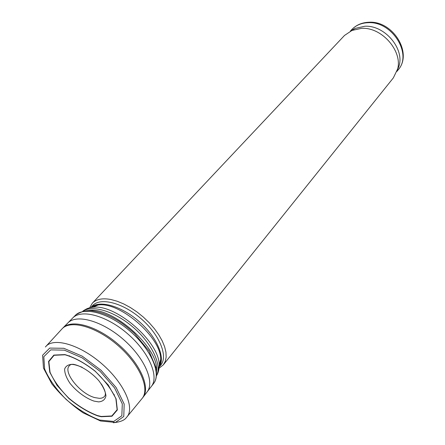 <?xml version="1.0" encoding="UTF-8"?>
<svg xmlns="http://www.w3.org/2000/svg" width="445" height="445" viewBox="0 0 445 445"><rect width="100%" height="100%" fill="white"/><g stroke="black" fill="none" stroke-linecap="round" stroke-linejoin="round"><path stroke-width="0.67" d="M92.354 303.178L344.513 35.444L355.015 28.43L364.872 26.249C384.869 25.02 405.028 49.15 398.831 66.516L393.341 77.892L163.321 364.867L165.262 361.396L166.152 357.14L165.946 352.206L164.622 346.727L162.214 340.864L158.77 334.779L154.393 328.666L149.197 322.708L143.351 317.096L137.032 311.995L130.435 307.573L123.76 303.957L117.224 301.254L111.016 299.53C102.5 297.928 96.276 299.146 92.354 303.178L89.645 307.807M355.015 28.43L351.322 30.588L361.618 28.324C382.522 27.062 403.676 52.36 397.207 70.471L398.831 66.516M159.115 368.199L163.321 364.867M159.154 366.697L159.555 366.352M159.432 366.741L160.806 365.034C168.288 356.206 159.544 334.634 141.132 318.731C122.82 302.711 100.236 297.054 92.543 305.693L91.041 307.289M91.409 307.117L91.125 307.562M156.568 370.579C158.787 347.005 110.677 305.187 87.637 310.666M98.295 416.025L97.394 415.764C87.804 412.103 78.253 406.285 68.73 398.32L56.949 385.27L49.757 372.192L48.572 361.435L53.862 355.088L64.892 354.587C74.593 357.418 84.689 362.942 95.191 371.163L108.235 384.986L116.106 398.859L117.341 409.962L111.968 416.236L101.265 416.731L98.295 416.025M100.559 420.998L83.137 412.843C71.044 404.561 60.609 394.887 51.826 383.824L43.477 368.054L42.587 355.266L49.701 348.085L63.813 348.285L82.247 356.184L101.076 370.29L116.128 387.523L124.177 404.071L123.777 416.476L115.427 422.439L100.559 420.998M45.396 347.011L45.624 346.733C53.367 336.982 79.716 344.436 101.916 363.843C124.227 383.123 135.28 408.182 126.697 417.21L126.452 417.471C124.533 420.308 120.144 422.066 113.286 422.739M45.624 346.733L62.339 328.538C71.05 319.571 96.671 326.864 117.919 345.437C139.268 363.893 150.054 388.246 142.389 398.119L126.697 417.21M153.492 383.685L151.261 386.549C159.416 376.765 149.075 352.329 127.865 333.995C106.755 315.538 81.118 308.702 72.563 318.142L75.962 314.726C85.273 306.51 109.954 313.614 130.201 331.303C150.538 348.891 161.007 372.348 154.17 382.711L153.375 383.835M104.686 396.133C103.596 397.585 101.838 398.32 99.419 398.336L94.829 397.613C80.167 393.959 62.283 371.558 69.553 365.595M98.623 401.896L93.99 401.095C85.668 398.253 76.412 391.383 69.987 383.295C66.394 377.883 64.608 373.138 64.625 369.061C65.849 365.773 68.791 364.194 73.453 364.316C81.368 365.89 91.286 372.248 98.723 380.564C102.984 386.21 105.393 391.277 105.954 395.766C105.259 399.465 102.817 401.507 98.623 401.896M101.215 416.476L97.322 415.508C87.804 411.875 78.32 406.107 68.875 398.197C60.225 389.564 53.945 380.92 50.035 372.265L48.855 361.585L54.101 355.282L65.042 354.782C74.66 357.58 84.678 363.053 95.097 371.202C104.692 380.336 111.617 389.492 115.878 398.681L117.13 409.712L111.812 415.964L101.215 416.476M368.143 22.701C392.056 21.004 412.676 54.184 398.125 69.904C413.11 53.216 392.885 20.47 368.844 22.25C361.902 22.539 356.211 24.987 351.761 29.598C355.939 25.248 361.396 22.951 368.143 22.701M114.365 395.104L114.309 394.682M69.654 355.861L69.225 355.867M156.584 375.502C162.086 365.178 152.09 343.657 133.467 327.548C114.921 311.35 92.215 304.447 82.764 311.333M157.997 372.621L159.188 365.189C159.794 342.049 115.444 303.496 92.61 307.317C89 307.667 86.091 308.774 83.883 310.632M159.11 367.386L160.706 359.382C161.301 337.477 119.755 301.371 98.15 305.003L93.895 305.904L90.446 307.701M159.621 366.318C165.445 356.873 156.384 336.464 138.879 321.323C121.446 306.093 99.975 299.963 91.431 307.05M99.602 420.041C88.377 415.708 77.235 408.849 66.177 399.471C56.109 389.258 48.922 379.101 44.617 368.994L43.816 356.718L50.736 349.876L64.375 350.154L82.125 357.83L100.208 371.442L114.632 388.023L122.297 403.91L121.835 415.786L113.725 421.448L99.602 420.041M62.589 328.299L63.218 327.659C72.029 318.854 97.511 326.163 118.631 344.619C139.847 362.959 150.627 387.178 143.134 397.129L142.812 397.563M62.339 328.538L67.913 322.903C76.607 313.803 102.144 320.878 123.237 339.312C144.43 357.635 154.994 381.938 147.189 391.811L142.389 398.119M351.761 29.598L350.415 31.028M398.125 69.904L396.896 71.434M159.132 367.058C160.417 365.145 160.94 362.586 160.706 359.382L159.188 365.189C159.204 369.172 158.331 372.671 156.562 375.675M90.769 307.634C92.488 306.093 94.946 305.22 98.15 305.003L92.61 307.317C88.661 307.851 85.323 309.208 82.592 311.378M72.563 318.142L67.913 322.903M151.261 386.549L147.189 391.811M75.962 314.726C82.097 311.177 87.626 309.892 92.543 310.866C100.926 312.034 109.893 315.605 119.449 321.59C123.782 324.427 128.772 328.36 134.418 333.383L149.003 350.938L156.234 368.238C156.957 374.896 156.273 379.724 154.17 382.711M69.915 365.278C70.811 363.682 74.888 364.344 82.136 367.253M101.315 383.94C106.583 392.306 105.393 394.993 104.948 395.733"/></g></svg>
